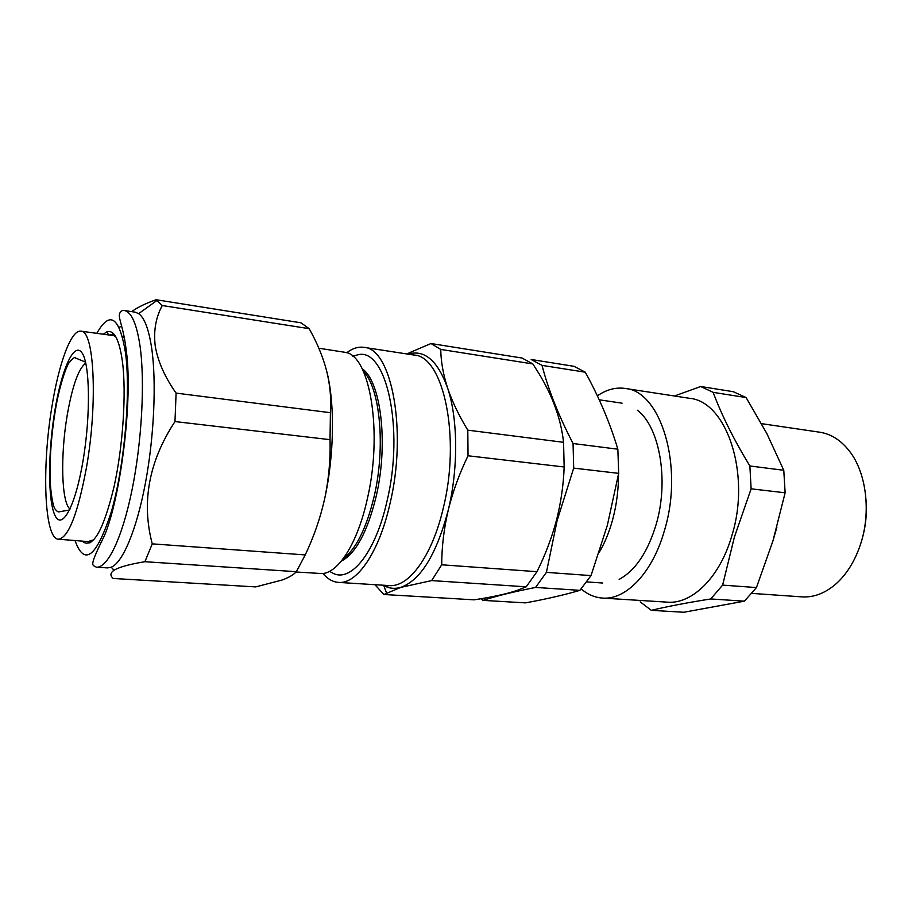 <?xml version="1.0" encoding="UTF-8"?>
<svg xmlns="http://www.w3.org/2000/svg" width="912" height="912" viewBox="0 0 912 912"><rect width="100%" height="100%" fill="white"/><g stroke="black" fill="none" stroke-linecap="round" stroke-linejoin="round"><path stroke-width="1.37" d="M773.182 540.121L776.921 527.09M751.83 593.393L801.887 596.87C813.356 597.611 824.414 593.541 835.073 584.695C846.393 574.902 854.92 561.279 860.677 543.826C871.256 511.723 866.263 472.564 849.505 451.189C840.978 440.257 831.037 433.93 819.683 432.197L761.543 423.658M866.047 499.844C867.118 513.73 865.648 527.353 861.635 540.691M581.161 588.935C587.647 594.464 594.738 597.508 602.444 598.067L667.345 602.159C691.991 604.394 719.796 577.558 731.777 535.948C751.328 474.012 726.442 401.018 689.369 398.282L625.108 388.432C615.668 387.121 606.423 389.595 597.36 395.854M674.47 396.002L700.69 386.506L713.138 392.354C721.745 415.336 733.989 439.88 749.869 465.975L751.123 488.821L734.365 537.179L722.623 585.116L756.458 587.567L744.386 601.168L683.818 612.26L651.305 610.333L640.156 601.852M602.444 598.067C626.008 600.256 652.889 572.519 664.711 529.598C683.966 465.679 660.584 390.792 625.108 388.432M637.442 410.263C659.593 427.021 669.112 480.271 656.264 524.058C647.828 552.068 635.47 570.513 619.168 579.371M722.623 585.116L710.722 598.956L744.386 601.168M700.69 386.506L733.373 391.715L746.084 397.552L766.775 433.417L783.773 470.284L785.129 492.799L772.966 540.816L756.458 587.567M713.138 392.354L746.084 397.552M749.869 465.975L783.773 470.284M751.123 488.821L785.129 492.799M710.722 598.956C686.656 602.786 666.843 606.583 651.305 610.333M585.276 372.199L573.979 366.316L531.172 359.499L542.036 365.381L585.276 372.199C599.059 397.13 609.923 422.792 617.857 449.206L618.667 473.362L607.369 525.221L591.022 575.597L579.895 590.349C563.981 595.012 545.832 599.184 525.472 602.878L483.052 600.37L480.875 598.751M618.496 474.32C618.53 489.881 616.558 505.043 612.59 519.84C609.205 532.163 604.759 542.993 599.218 552.341M483.052 600.37C495.889 596.117 513.399 591.808 535.583 587.431L546.413 572.371L557.152 520.49L573.694 468.107L618.667 473.362M542.036 365.381C548.283 389.641 558.634 415.69 573.055 443.517L573.694 468.107M535.583 587.431L579.895 590.349M546.413 572.371L591.022 575.597M573.055 443.517L617.857 449.206M408.052 354.13L409.579 352.682L430.988 343.528L522.109 358.051L532.87 363.945L539.049 373.749C552.832 396.412 561.005 419.269 563.559 442.309L564.163 466.99C563.502 484.956 560.926 502.763 556.423 520.421C551.737 537.932 545.251 555.02 536.963 571.687L526.201 586.815L516.659 590.577C505.978 594.077 491.785 597.166 474.08 599.834L383.941 594.499L375.436 585.276M346.765 352.739C352.511 348.338 358.211 346.537 363.888 347.347C391.601 347.962 407.573 431.159 389.937 503.926C378.993 552.649 356.763 584.375 338.489 582.403C332.777 581.97 327.579 578.995 322.916 573.477M341.293 561.176C355.817 553.481 367.422 531.935 376.132 496.527C388.649 443.688 380.908 381.011 362.087 368.676M329.506 571.357L334.191 573.842C352.1 581.411 375.835 551.27 386.996 501.212C404.689 428.241 386.084 347.073 357.857 354.791L352.75 356.216M343.094 558.874C356.113 549.081 366.476 528.242 374.171 496.333C385.799 446.88 380.053 387.771 363.364 371.309M296.058 571.995L321.925 573.568C338.272 573.203 357.504 543.404 367.228 499.331C382.972 432.915 370.158 356.239 345.819 352.431L318.847 348.236M383.941 594.499L400.71 587.396L431.661 580.591L526.201 586.815M431.661 580.591L441.704 564.79L536.963 571.687M441.704 564.79C441.761 546.824 443.927 528.629 448.225 510.23C452.785 491.728 459.386 473.579 468.027 455.772L564.163 466.99M468.027 455.772L467.799 430.156L563.559 442.309M467.799 430.156C458.907 415.587 452.147 401.485 447.541 387.839C443.175 374.205 440.906 361.403 440.747 349.421L532.87 363.945M409.591 352.682L407.083 353.981M430.988 343.528L440.747 349.421M51.927 406.604C58.801 363.386 71.159 329.403 80.929 331.181C94.118 330.041 97.994 402.511 86.492 467.389C77.794 513.866 68.446 537.806 58.471 539.22C44.209 539.152 41.667 467.354 51.927 406.604M122.972 336.927L124.283 337.44M112.062 334.693L113.065 333.245M119.096 327.294L121.695 326.257M89.832 542.914L89.353 541.694M101.608 542.469L100.172 542.56M135.193 312.178L138.658 313.637C144.427 317.741 148.747 329.129 151.62 347.768C156.59 381.25 154.185 436.483 145.396 483.212C136.595 529.986 122.721 562.59 111.253 567.218L107.559 567.902L96.421 567.207C107.559 568.165 122.265 538.091 132.069 489.721C141.884 441.454 145.076 381.569 140.049 346.127C136.675 323.612 131.374 311.733 124.157 310.479L135.193 312.178M131.681 311.642C137.564 307.298 145.726 303.331 156.18 299.74L162.279 305.531C155.77 317.433 153.433 330.965 155.245 346.104C157.89 361.483 164.844 377.146 176.096 393.106L174.979 421.561C148.85 461.404 141.28 502.17 152.258 543.86L144.894 561.712C129.595 564.209 119.29 567.059 113.977 570.251C110.192 572.975 109.953 575.711 113.259 578.47L255.713 586.906L282.196 579.998C289.013 577.444 293.732 574.674 296.354 571.687L305.235 554.918C313.888 536.678 320.386 517.902 324.706 498.59C328.776 479.199 330.554 459.557 330.03 439.664L330.406 412.703C331.364 398.658 330.076 384.613 326.553 370.557C334.978 402.272 334.408 454.598 324.706 498.59M103.33 334.225L106.522 332.025C113.943 329.186 119.255 339.082 122.447 361.722C126.494 392.981 123.006 446.139 114.08 486.575C103.877 528.709 93.788 547.303 83.79 542.378L82.388 541.135M89.809 540.976L93.799 539.813M122.447 336.596L124.42 338.158M115.756 336.676L112.108 334.693L109.303 335.035M326.553 370.557C322.757 356.398 316.966 342.433 309.179 328.685L301.028 322.825L156.18 299.74M296.354 571.687L144.894 561.712M305.235 554.918L152.258 543.86M330.03 439.664L174.979 421.561M330.406 412.703L176.096 393.106M309.179 328.685L162.279 305.531M386.517 592.937L383.758 585.584L386.426 586.188L389.15 585.584C408.599 587.602 431.9 556.616 443.072 508.942C461.119 437.783 443.494 356.045 414.059 355.053L411.529 353.89L408.793 353.902C424.855 349.638 437.771 360.947 447.541 387.839C457.984 418.448 458.474 468.392 448.225 510.23C436.426 554.599 420.592 580.317 400.71 587.396C394.736 589.095 389.082 588.491 383.758 585.584L383.086 585.208M70.03 509.056C61.412 502.649 60.317 455.624 67.135 415.667C72.276 386.118 78.489 368.596 85.774 363.113M54.72 411.517C61.332 370.352 73.701 341.555 81.772 352.556C89.957 362.828 90.869 415.142 82.958 461.176C75.172 507.368 61.708 531.046 54.811 515.063C47.789 499.742 48.005 452.546 54.72 411.517M75.023 540.542C84.463 566.854 96.604 557.118 111.469 511.347C124.522 465.804 130.906 392.867 125.514 352.83C119.438 316.692 109.873 310.194 96.809 333.336M622.064 403.172L599.207 399.809M602.627 583.019L586.747 581.913M363.888 347.347L414.059 355.053M338.489 582.403L389.15 585.584M85.546 362.132L75.548 358.006C75.012 356.638 72.892 358.188 69.187 362.657C66.747 364.982 58.995 386.597 55.085 411.95C51.494 434.317 49.818 455.715 50.057 476.132C50.206 492.218 53.341 507.699 55.096 509.044C56.681 511.13 57.958 512.065 58.938 511.86L69.597 509.968M80.929 331.181L114.661 335.753M58.471 539.22L91.553 541.865M138.658 313.637L157.183 300.31M96.421 567.207C91.918 564.562 88.795 567.56 104.572 535.287C120.418 497.918 133.072 400.448 126.346 351.154C123.633 328.229 118.97 319.964 119.324 314.891C119.951 311.653 121.57 310.183 124.157 310.479M85.078 541.352L83.79 542.378M112.108 334.693L114.695 335.069M108.893 334.978L106.522 332.025M111.253 567.218L113.977 570.251"/></g></svg>
